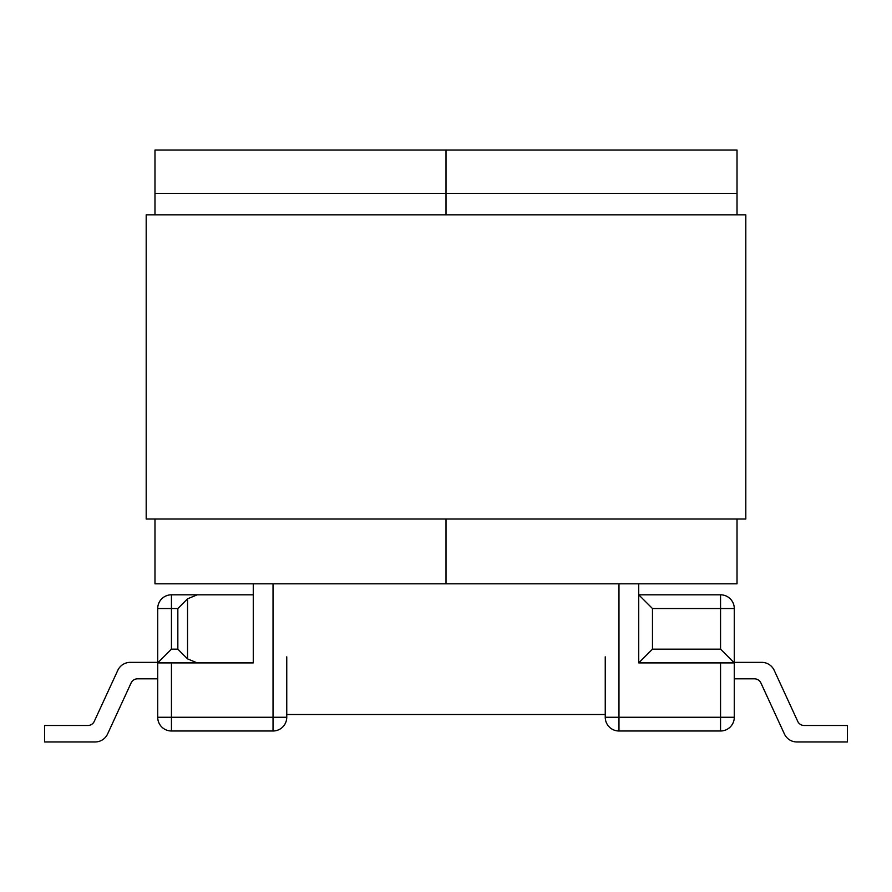 <?xml version="1.0" encoding="UTF-8"?>
<svg xmlns="http://www.w3.org/2000/svg" width="892" height="892" viewBox="0 0 892 892"><rect width="100%" height="100%" fill="white"/><g stroke="black" fill="none" stroke-linecap="round" stroke-linejoin="round"><path stroke-width="1.34" d="M171.442 649.175L177.843 649.175L177.843 608.534L171.442 608.534L171.442 649.175L157.717 662.901L157.717 608.534A13.726 13.726 0 0 1 171.442 594.808L253.261 594.808L253.261 662.901L157.717 662.901L157.717 717.257A13.726 13.726 0 0 0 171.442 730.994L171.442 717.257L273.03 717.257L273.03 583.825M286.756 656.869L286.756 717.257A13.726 13.726 0 0 1 273.03 730.994L171.442 730.994M253.261 583.825L253.261 594.808M44.6 741.966L95.121 741.966L44.6 741.966L95.121 741.966L44.6 741.966L44.6 725.497L87.806 725.497A7.136 7.136 0 0 0 94.284 721.349L117.8 670.327A13.726 13.726 0 0 1 130.265 662.355L157.717 662.355M95.121 741.966A13.726 13.726 0 0 0 107.586 733.993L131.091 682.971A7.136 7.136 0 0 1 137.58 678.823L157.717 678.823M131.091 682.971L107.586 733.993L131.091 682.971A7.136 7.136 0 0 1 137.58 678.823M94.284 721.349A7.136 7.136 0 0 1 87.806 725.497A7.136 7.136 0 0 0 94.284 721.349L117.8 670.327L94.284 721.349A7.136 7.136 0 0 1 87.806 725.497M638.739 583.825L638.739 594.808L720.558 594.808A13.726 13.726 0 0 1 734.283 608.534L734.283 717.257L720.558 717.257L720.558 662.901M618.97 583.825L618.97 717.257L720.558 717.257L720.558 730.994A13.726 13.726 0 0 0 734.283 717.257A13.726 13.726 0 0 1 720.558 730.994L618.97 730.994A13.726 13.726 0 0 1 605.244 717.257L605.244 656.869M734.283 662.901L638.739 662.901L638.739 594.808L652.465 608.534L652.465 649.175L720.558 649.175L734.283 662.901M734.283 678.823L754.42 678.823A7.136 7.136 0 0 1 760.909 682.971L784.414 733.993A13.726 13.726 0 0 0 796.879 741.966L847.4 741.966L847.4 725.497L804.194 725.497A7.136 7.136 0 0 1 797.716 721.349L774.2 670.327A13.726 13.726 0 0 0 761.735 662.355L734.283 662.355M847.4 741.966L796.879 741.966M804.194 725.497A7.136 7.136 0 0 1 797.716 721.349L774.2 670.327L797.716 721.349A7.136 7.136 0 0 0 804.194 725.497A7.136 7.136 0 0 1 797.716 721.349M754.42 678.823A7.136 7.136 0 0 1 760.909 682.971L784.414 733.993L760.909 682.971M286.756 717.257A13.726 13.726 0 0 1 273.03 730.994L273.03 717.257L286.756 717.257M638.739 662.901L652.465 649.175M197.255 594.808L187.543 598.833L187.543 658.876L197.255 662.901M177.843 649.175L187.543 658.876M157.717 608.534A13.726 13.726 0 0 1 171.442 594.808L171.442 608.534L157.717 608.534A13.726 13.726 0 0 1 171.442 594.808A13.726 13.726 0 0 0 157.717 608.534M177.843 608.534L187.543 598.833M446 150.034L154.974 150.034L446 150.034L446 214.827L446 150.034L737.026 150.034L737.026 193.408L154.974 193.408L154.974 214.827M737.026 519.033L737.026 583.825L446 583.825L446 519.033L446 583.825L154.974 583.825L154.974 519.033M154.974 193.408L154.974 150.034M737.026 214.827L737.026 193.408M745.812 519.033L745.812 214.827L146.188 214.827L146.188 519.033L745.812 519.033M171.442 662.901L171.442 717.257L157.717 717.257M720.558 649.175L720.558 608.534L652.465 608.534M618.97 730.994L618.97 717.257L605.244 717.257A13.726 13.726 0 0 0 618.97 730.994M720.558 594.808L720.558 608.534L734.283 608.534M605.244 714.514L286.756 714.514"/></g></svg>
